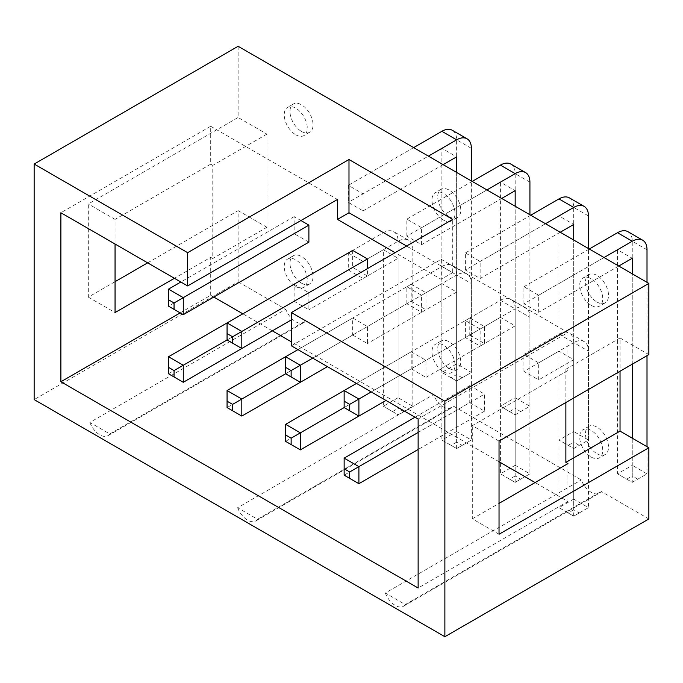 <?xml version="1.0" encoding="UTF-8"?>
<svg xmlns="http://www.w3.org/2000/svg" width="683" height="683" viewBox="0 0 683 683"><rect width="100%" height="100%" fill="white"/><g stroke="black" fill="none" stroke-linecap="round" stroke-linejoin="round"><path stroke-width="0.51" stroke-dasharray="3.42 2.56" d="M406.607 246.025L452.709 272.637L452.709 219.405M452.709 272.637L441.184 279.287L395.09 252.676M291.368 345.82L441.184 259.327L441.184 279.287M238.128 46.282L238.128 117.476L88.312 203.969L88.312 297.122L115.051 281.686M147.665 262.853L238.128 210.629L238.128 281.823L34.15 399.589M648.85 354.605L620.036 337.974L620.036 371.236M238.128 281.823L285.767 309.322A16.298 9.408 -120 0 0 295.748 321.744A16.298 9.408 -120 0 0 303.901 322.547A16.298 9.408 -120 0 0 305.728 320.848L433.509 394.62A16.298 9.408 -120 0 0 443.489 407.034A16.298 9.408 -120 0 0 451.634 407.845A16.298 9.408 -120 0 0 453.469 406.146L581.25 479.918A16.298 9.408 -120 0 0 591.23 492.332A16.298 9.408 -120 0 0 599.375 493.143A16.298 9.408 -120 0 0 601.211 491.444L648.85 518.952M238.128 210.629L266.942 227.26L266.942 134.116L238.128 117.476M295.748 134.773A16.298 9.408 -120 0 0 303.901 135.584A16.298 9.408 -120 0 0 303.901 116.767A16.298 9.408 -120 0 0 287.603 107.359A16.298 9.408 -120 0 0 285.101 120.413A16.298 9.408 -120 0 0 295.748 134.773M363.049 193.861L363.049 210.893L348.296 202.373L348.296 185.341L363.049 193.861L428.395 156.134M406.846 303.773L406.846 286.74L421.59 295.261L421.59 312.293L406.846 303.773L441.875 283.547L456.628 292.068L421.59 312.293M406.846 236.173L406.846 219.141L421.59 227.661L421.59 244.693L406.846 236.173L500.417 182.148L515.17 190.668M348.296 252.941L363.049 261.461L363.049 278.493L348.296 269.973L348.296 252.941L383.334 232.715A20.857 12.046 -60 0 1 393.767 231.682A20.857 12.046 -60 0 1 398.087 241.236A20.857 12.046 -60 0 1 408.511 240.203A20.857 12.046 -60 0 1 412.831 249.747L383.334 232.715M523.929 303.773L523.929 286.74L538.682 295.261L538.682 312.293L523.929 303.773L617.5 249.747L632.253 258.268M443.489 220.071A16.298 9.408 -120 0 0 451.634 220.882A16.298 9.408 -120 0 0 451.634 202.066A16.298 9.408 -120 0 0 435.344 192.649A16.298 9.408 -120 0 0 432.843 205.711A16.298 9.408 -120 0 0 443.489 220.071M465.388 269.973L465.388 252.941L480.132 261.461L480.132 278.493L465.388 269.973L558.959 215.948L573.711 224.468M465.388 337.573L465.388 320.54L480.132 329.061L480.132 346.093L465.388 337.573L500.417 317.347L515.17 325.868L480.132 346.093M523.929 371.373L523.929 354.34L538.682 362.861L538.682 379.893L523.929 371.373L558.959 351.147L573.711 359.668L538.682 379.893M443.489 371.774A16.298 9.408 -120 0 0 451.634 372.585A16.298 9.408 -120 0 0 451.634 353.76A16.298 9.408 -120 0 0 435.344 344.352A16.298 9.408 -120 0 0 432.843 357.414A16.298 9.408 -120 0 0 443.489 371.774M295.748 286.476A16.298 9.408 -120 0 0 303.901 287.287A16.298 9.408 -120 0 0 303.901 268.462A16.298 9.408 -120 0 0 287.603 259.053A16.298 9.408 -120 0 0 285.101 272.116A16.298 9.408 -120 0 0 295.748 286.476M591.23 305.369A16.298 9.408 -120 0 0 599.375 306.18A16.298 9.408 -120 0 0 599.375 287.355A16.298 9.408 -120 0 0 583.077 277.947A16.298 9.408 -120 0 0 580.584 291.009A16.298 9.408 -120 0 0 591.23 305.369M591.23 457.072A16.298 9.408 -120 0 0 599.375 457.875A16.298 9.408 -120 0 0 599.375 439.058A16.298 9.408 -120 0 0 583.077 429.65A16.298 9.408 -120 0 0 580.584 442.712A16.298 9.408 -120 0 0 591.23 457.072M89.857 422.435A16.298 9.408 -120 0 0 99.838 434.849A16.298 9.408 -120 0 0 107.991 435.66A16.298 9.408 -120 0 0 109.818 433.961L89.857 422.435L285.767 309.322M109.818 433.961L305.728 320.848M237.599 507.734A16.298 9.408 -120 0 0 247.579 520.147A16.298 9.408 -120 0 0 255.724 520.95A16.298 9.408 -120 0 0 257.559 519.251L237.599 507.734L433.509 394.62M257.559 519.251L453.469 406.146M385.34 593.032A16.298 9.408 -120 0 0 395.32 605.445A16.298 9.408 -120 0 0 403.465 606.248A16.298 9.408 -120 0 0 405.301 604.549L385.34 593.032L581.25 479.918M405.301 604.549L601.211 491.444M499.034 441.098L472.303 425.663L567.949 370.442L565.874 369.247L620.036 337.974M499.034 534.251L472.303 518.815L472.303 425.663M472.303 518.815L499.034 503.38M115.051 244.027L115.051 219.405L210.697 164.185L210.697 126.261L60.889 212.754M210.697 126.261L337.47 199.445M213.813 297.054L210.697 295.261L180.167 312.891M210.697 295.261L210.697 257.337L174.404 278.288M567.949 463.595L567.949 501.518L535.105 482.557M499.034 461.725L291.368 341.833M272.355 330.854L242.849 313.821M567.949 501.518L418.133 588.012M441.184 259.327L567.949 332.519L418.133 419.012M567.949 332.519L567.949 370.442M210.697 164.185L212.772 165.38L212.772 258.533L210.697 257.337M565.874 402.509L565.874 369.247M411.217 301.246L425.97 309.766L425.97 292.734L411.217 284.213L411.217 301.246L285.605 373.772L300.358 382.284M411.217 368.846L425.97 377.366L425.97 360.334L411.217 351.813L411.217 368.846L285.605 441.372L300.358 449.884M352.676 335.046L367.428 343.566L367.428 326.534L352.676 318.013L352.676 335.046L227.063 407.572L241.816 416.084M352.676 250.413L352.676 267.446L367.428 275.966L367.428 268.641M294.134 301.246L308.887 309.766L308.887 292.734L294.134 284.213L294.134 301.246L168.522 373.772L183.275 382.284M308.887 242.166L294.134 233.646L168.522 306.172L183.275 314.684M300.938 220.541L294.134 216.613L294.134 233.646M469.767 402.646L484.512 411.166L484.512 394.125L469.767 385.613L469.767 402.646L344.147 475.172L358.899 483.684M469.767 335.046L484.512 343.566L484.512 326.525L469.767 318.013L469.767 335.046L344.147 407.572L425.97 360.334M88.312 297.122L115.051 312.558M266.942 227.26L212.772 258.533M115.051 219.405L88.312 203.969M266.942 134.116L212.772 165.38M301.51 131.452A16.298 9.408 -120 0 0 309.664 132.254A16.298 9.408 -120 0 0 309.664 113.438A16.298 9.408 -120 0 0 293.366 104.029A16.298 9.408 -120 0 0 290.864 117.092A16.298 9.408 -120 0 0 301.51 131.452M443.147 164.654L363.049 210.893M452.308 130.282A20.857 12.046 -60 0 1 456.628 139.836L456.628 374.574L451.096 377.767L456.628 380.96L471.381 372.44L456.628 363.928L441.875 372.44L456.628 380.96L456.628 172.432M456.628 380.96L471.381 372.44L471.381 180.952M451.096 377.767L441.875 372.44L441.875 148.348L456.628 156.868M441.875 148.348L348.296 202.373M413.642 147.622L348.296 185.341M441.875 266.515A20.857 12.046 -60 0 1 452.308 265.482A20.857 12.046 -60 0 1 456.628 275.036L441.875 266.515L406.846 286.74M456.628 442.166L451.096 445.359L456.628 448.56L462.16 445.359L456.628 442.166L456.628 431.528L441.875 440.04L456.628 448.56L471.381 440.04L456.628 431.528L456.628 275.036A20.857 12.046 -60 0 1 467.061 274.003A20.857 12.046 -60 0 1 471.381 283.547L456.628 275.036L421.59 295.261M451.096 445.359L441.875 440.04L441.875 283.547M456.628 448.56L456.628 292.068M462.16 445.359L471.381 440.04L471.381 283.547M472.184 181.413L406.846 219.141M510.85 164.082A20.857 12.046 -60 0 1 515.17 173.636L515.17 397.728L500.417 406.24L500.417 182.148M421.59 227.661L486.936 189.934M501.689 198.454L421.59 244.693M509.638 411.567L515.17 414.76L529.923 406.24L515.17 397.728L515.17 408.366L509.638 411.567L500.417 406.24L515.17 414.76L515.17 206.232M515.17 414.76L529.923 406.24L529.923 214.752M363.049 261.461L398.087 241.236L398.087 397.728L383.334 406.24L383.334 249.747L398.087 258.268L363.049 278.493M392.554 411.567L398.087 414.76L412.831 406.24L398.087 397.728L398.087 408.366L392.554 411.567L383.334 406.24L398.087 414.76L398.087 258.268M398.087 414.76L412.831 406.24L412.831 249.747M383.334 249.747L348.296 269.973M589.267 249.013L523.929 286.74M627.933 231.682A20.857 12.046 -60 0 1 632.253 241.236L632.253 465.319L617.5 473.84L617.5 249.747M538.682 295.261L604.02 257.534M618.772 266.046L538.682 312.293M626.721 479.159L632.253 482.36L647.006 473.84L632.253 465.319L632.253 475.966L626.721 479.159L617.5 473.84L632.253 482.352L632.253 438.179M632.253 364.184L632.253 273.832M632.253 482.36L647.006 473.84L647.006 446.691M647.006 355.672L647.006 282.352M449.252 216.75A16.298 9.408 -120 0 0 457.397 217.553A16.298 9.408 -120 0 0 457.397 198.736A16.298 9.408 -120 0 0 441.098 189.328A16.298 9.408 -120 0 0 438.606 202.381A16.298 9.408 -120 0 0 449.252 216.75M530.725 215.213L465.388 252.941M569.391 197.882A20.857 12.046 -60 0 1 573.711 207.436L573.711 431.528L558.959 440.04L558.959 215.948M480.132 261.461L545.478 223.734M560.231 232.246L480.132 278.493M568.179 445.359L573.711 448.56L588.464 440.04L573.711 431.528L573.711 442.166L568.179 445.359L558.959 440.04L573.711 448.56L573.711 240.032M573.711 448.56L588.464 440.04L588.464 248.552M500.417 300.315A20.857 12.046 -60 0 1 510.85 299.282A20.857 12.046 -60 0 1 515.17 308.836L500.417 300.315L465.388 320.54M515.17 475.966L509.638 479.159L515.17 482.36L520.702 479.159L515.17 475.966L515.17 465.319L500.417 473.84L515.17 482.352L529.923 473.84L515.17 465.319L515.17 308.836A20.857 12.046 -60 0 1 525.603 307.802A20.857 12.046 -60 0 1 529.923 317.347L515.17 308.836L480.132 329.061M509.638 479.159L500.417 473.84L500.417 317.347M515.17 482.352L515.17 325.868M520.702 479.159L529.923 473.84L529.923 317.347M558.959 334.115A20.857 12.046 -60 0 1 569.391 333.082A20.857 12.046 -60 0 1 573.711 342.635L558.959 334.115L523.929 354.34M573.711 509.766L568.179 512.959L573.711 516.152L579.244 512.959L573.711 509.766L573.711 499.119L558.959 507.64L573.711 516.152L588.464 507.64L573.711 499.119L573.711 342.635A20.857 12.046 -60 0 1 584.144 341.602A20.857 12.046 -60 0 1 588.464 351.147L573.711 342.635L538.682 362.861M568.179 512.959L558.959 507.64L558.959 351.147M573.711 516.152L573.711 359.668M579.244 512.959L588.464 507.64L588.464 351.147M449.252 368.444A16.298 9.408 -120 0 0 457.397 369.255A16.298 9.408 -120 0 0 457.397 350.439A16.298 9.408 -120 0 0 441.098 341.03A16.298 9.408 -120 0 0 438.606 354.084A16.298 9.408 -120 0 0 449.252 368.444M301.51 283.155A16.298 9.408 -120 0 0 309.664 283.957A16.298 9.408 -120 0 0 309.664 265.141A16.298 9.408 -120 0 0 293.366 255.732A16.298 9.408 -120 0 0 290.864 268.786A16.298 9.408 -120 0 0 301.51 283.155M596.993 302.048A16.298 9.408 -120 0 0 605.138 302.851A16.298 9.408 -120 0 0 605.138 284.034A16.298 9.408 -120 0 0 588.84 274.626A16.298 9.408 -120 0 0 586.347 287.68A16.298 9.408 -120 0 0 596.993 302.048M596.993 453.743A16.298 9.408 -120 0 0 605.138 454.554A16.298 9.408 -120 0 0 605.138 435.737A16.298 9.408 -120 0 0 588.84 426.32A16.298 9.408 -120 0 0 586.347 439.382A16.298 9.408 -120 0 0 596.993 453.743M312.686 358.131L425.97 292.734M425.97 309.766L367.428 343.566M411.217 284.213L297.942 349.619M352.676 318.013L285.605 356.739L285.605 373.772L367.428 326.534M411.217 351.813L344.147 390.539L344.147 407.572L358.899 416.084M285.605 424.339L285.605 441.372M425.97 377.366L484.512 343.566M227.063 390.539L227.063 407.572M367.428 275.966L308.887 309.766M352.676 267.446L227.063 339.972L241.816 348.484M294.134 284.213L227.063 322.939L227.063 339.972L308.887 292.734M168.522 356.739L168.522 373.772M294.134 216.613L180.85 282.019M168.522 289.14L168.522 306.172M469.767 385.613L415.025 417.219M344.147 458.131L344.147 475.172M484.512 411.166L418.133 449.482M418.133 432.45L484.512 394.125M469.767 318.013L356.483 383.419M371.236 391.931L484.512 326.525M462.16 377.767L456.628 374.574M520.702 411.567L515.17 408.366M403.619 411.567L398.087 408.366M637.785 479.159L632.253 475.966M579.244 445.359L573.711 442.166M471.381 148.348L456.628 139.836M529.923 182.148L515.17 173.636M647.006 249.747L632.253 241.236M588.464 215.948L573.711 207.436M403.465 606.248L599.375 493.143M107.991 435.66L303.901 322.547M255.724 520.95L451.634 407.845M293.366 104.029L287.603 107.359M309.664 132.254L303.901 135.584M441.098 189.328L435.344 192.649M457.397 217.553L451.634 220.882M441.098 341.03L435.344 344.352M457.397 369.255L451.634 372.585M293.366 255.732L287.603 259.053M309.664 283.957L303.901 287.287M588.84 274.626L583.077 277.947M605.138 302.851L599.375 306.18M588.84 426.32L583.077 429.65M605.138 454.554L599.375 457.875M467.061 274.003L452.308 265.482M408.511 240.203L393.767 231.682M525.603 307.802L510.85 299.282M584.144 341.602L569.391 333.082"/><path stroke-width="1.02" d="M648.85 283.411L238.128 46.282L34.15 164.048L34.15 399.589L444.872 636.718L648.85 518.952L648.85 447.758L499.034 534.251L499.034 441.098L648.85 354.605L648.85 283.411L444.872 401.177L291.368 312.558L452.709 219.405L348.987 159.523L348.987 212.754L406.607 246.025M348.987 159.523L187.654 252.676L34.15 164.048M444.872 636.718L444.872 401.177M187.654 252.676L187.654 285.946L60.889 212.754L60.889 381.754L418.133 588.012L418.133 419.012L291.368 345.82L291.368 312.558M348.987 212.754L337.47 219.405L337.47 199.445L187.654 285.946M115.051 281.686L147.665 262.853M620.036 371.236L620.036 431.118L648.85 447.758M620.036 431.118L565.874 462.391L565.874 402.509M499.034 503.38L567.949 463.595L565.874 462.391M180.167 312.891L60.889 381.754M174.404 278.288L115.051 312.558L115.051 244.027M535.105 482.557L499.034 461.725M291.368 341.833L272.355 330.854M242.849 313.821L213.813 297.054M395.09 252.676L337.47 219.405M367.428 268.641L367.428 258.934L352.676 250.413L168.522 356.739L168.522 373.772L174.054 376.965L174.054 370.579L168.522 367.386M308.887 225.134L183.275 297.651L183.275 314.684L308.887 242.166L308.887 225.134L300.938 220.541M428.395 156.134L456.628 139.836A20.857 12.046 -60 0 1 467.061 138.803A20.857 12.046 -60 0 1 471.381 148.348L471.381 180.952M456.628 172.432L456.628 156.868L443.147 164.654M456.628 139.836L441.875 131.315L413.642 147.622M441.875 131.315A20.857 12.046 -60 0 1 452.308 130.282L467.061 138.803M486.936 189.934L515.17 173.636L500.417 165.115L472.184 181.413M500.417 165.115A20.857 12.046 -60 0 1 510.85 164.082L525.603 172.603A20.857 12.046 -60 0 1 529.923 182.148L529.923 214.752M515.17 206.232L515.17 190.668L501.689 198.454M515.17 173.636A20.857 12.046 -60 0 1 525.603 172.603M604.02 257.534L632.253 241.236L617.5 232.715L589.267 249.013M617.5 232.715A20.857 12.046 -60 0 1 627.933 231.682L642.686 240.203A20.857 12.046 -60 0 1 647.006 249.747L647.006 282.352M632.253 273.832L632.253 258.268L618.772 266.046M632.253 438.179L632.253 364.184M647.006 446.691L647.006 355.672M632.253 241.236A20.857 12.046 -60 0 1 642.686 240.203M545.478 223.734L573.711 207.436L558.959 198.915L530.725 215.213M558.959 198.915A20.857 12.046 -60 0 1 569.391 197.882L584.144 206.403A20.857 12.046 -60 0 1 588.464 215.948L588.464 248.552M573.711 240.032L573.711 224.468L560.231 232.246M573.711 207.436A20.857 12.046 -60 0 1 584.144 206.403M297.942 349.619L285.605 356.739L285.605 373.772L241.816 399.051L241.816 416.084L327.439 366.651L300.358 382.284L300.358 365.251L312.686 358.131M300.358 382.284L291.137 376.965L291.137 370.579L300.358 365.251L285.605 356.739L227.063 390.539L227.063 407.572L232.596 410.765L232.596 404.379L227.063 401.186M356.483 383.419L285.605 424.339L285.605 441.372L291.137 444.565L291.137 438.179L285.605 434.977M371.236 391.931L358.899 399.051L358.899 416.084L385.98 400.451L300.358 449.884L300.358 432.851L344.155 407.572L349.679 410.765L349.679 404.37L344.147 401.177L344.147 407.572M291.137 438.179L300.358 432.851L285.605 424.339M232.596 404.379L241.816 399.051L227.063 390.539M168.522 356.739L183.275 365.251L183.275 382.284L291.368 319.875L241.816 348.484L241.816 331.451L367.428 258.934M232.596 336.779L241.816 331.451L227.063 322.939L227.063 339.972L232.596 343.165L232.596 336.779L227.063 333.586M174.054 370.579L227.063 339.972M180.85 282.019L168.522 289.14L168.522 306.172L174.054 309.365L174.054 302.979L168.522 299.786M174.054 302.979L183.275 297.651L168.522 289.14M415.025 417.219L344.147 458.131L344.147 475.172L349.679 478.365L349.679 471.97L344.147 468.777M418.133 449.482L358.899 483.684L358.899 466.651L418.133 432.45M349.679 471.97L358.899 466.651L344.147 458.131M349.679 404.37L358.899 399.051L344.147 390.539L344.147 401.177M291.137 370.579L285.605 367.377M285.605 373.772L291.137 376.965M300.358 449.884L291.137 444.565M241.816 416.084L232.596 410.765M241.816 348.484L232.596 343.165M183.275 382.284L174.054 376.965M183.275 314.684L174.054 309.365M358.899 483.684L349.679 478.365M358.899 416.084L349.679 410.765"/></g></svg>
